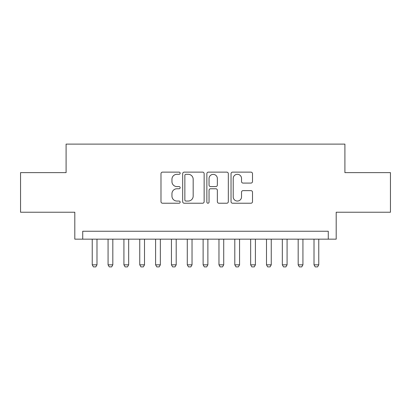 <?xml version="1.0" encoding="UTF-8"?>
<svg xmlns="http://www.w3.org/2000/svg" width="411" height="411" viewBox="0 0 411 411"><rect width="100%" height="100%" fill="white"/><g stroke="black" fill="none" stroke-linecap="round" stroke-linejoin="round"><path stroke-width="0.62" d="M180.157 173.216A1.089 1.089 0 0 0 179.068 172.127L162.545 172.127A1.557 1.557 0 0 0 160.989 173.683L160.989 201.673A1.557 1.557 0 0 0 162.545 203.229L179.068 203.229A1.089 1.089 0 0 0 180.157 202.14A1.089 1.089 0 0 0 179.068 201.051L176.925 201.051A4.978 4.978 0 0 1 171.952 196.073L171.952 193.74A4.978 4.978 0 0 1 176.925 188.767L179.068 188.767A1.089 1.089 0 0 0 180.157 187.678A1.089 1.089 0 0 0 179.068 186.589L176.925 186.589A4.978 4.978 0 0 1 171.952 181.616L171.952 179.283A4.978 4.978 0 0 1 176.925 174.305L179.068 174.305A1.089 1.089 0 0 0 180.157 173.216M250.941 183.09A1.557 1.557 0 0 0 252.498 181.539L252.498 173.683A1.557 1.557 0 0 0 250.941 172.127L232.595 172.127A1.557 1.557 0 0 0 231.039 173.683L231.039 201.673A1.557 1.557 0 0 0 232.595 203.229L250.941 203.229A1.557 1.557 0 0 0 252.498 201.673L252.498 192.189A1.557 1.557 0 0 0 250.941 190.632L243.091 190.632A1.557 1.557 0 0 0 241.534 192.189L241.534 196.89A4.161 4.161 0 0 1 237.378 201.051A4.161 4.161 0 0 1 233.217 196.89L233.217 178.466A4.161 4.161 0 0 1 237.378 174.305A4.161 4.161 0 0 1 241.534 178.466L241.534 181.539A1.557 1.557 0 0 0 243.091 183.09L250.941 183.09M328.271 239.161L336.193 239.161L336.193 212.23L390.45 212.23L390.45 172.63L344.906 172.63L344.906 144.112L66.094 144.112L66.094 172.63L20.55 172.63L20.55 212.23L74.807 212.23L74.807 239.161L328.271 239.161L328.271 231.244L82.729 231.244L82.729 239.161M204.139 173.683A1.557 1.557 0 0 0 202.582 172.127L184.236 172.127A1.557 1.557 0 0 0 182.679 173.683L182.679 201.673A1.557 1.557 0 0 0 184.236 203.229L202.582 203.229A1.557 1.557 0 0 0 204.139 201.673L204.139 173.683M208.418 172.127L226.764 172.127A1.557 1.557 0 0 1 228.321 173.683L228.321 201.673A1.557 1.557 0 0 1 226.764 203.229L218.914 203.229A1.557 1.557 0 0 1 217.357 201.673L217.357 190.324A1.557 1.557 0 0 0 215.801 188.767L210.591 188.767A1.557 1.557 0 0 0 209.04 190.324L209.04 202.14A1.089 1.089 0 0 1 207.951 203.229A1.089 1.089 0 0 1 206.861 202.14L206.861 173.683A1.557 1.557 0 0 1 208.418 172.127M185.947 174.305A1.089 1.089 0 0 0 184.858 175.394L184.858 199.962A1.089 1.089 0 0 0 185.947 201.051L188.202 201.051A4.978 4.978 0 0 0 193.175 196.073L193.175 179.283A4.978 4.978 0 0 0 188.202 174.305L185.947 174.305M217.357 178.544A4.161 4.161 0 0 0 213.196 174.382A4.161 4.161 0 0 0 209.04 178.544L209.04 185.037A1.557 1.557 0 0 0 210.591 186.589L215.801 186.589A1.557 1.557 0 0 0 217.357 185.037L217.357 178.544M92.234 239.161L92.234 264.828L96.986 264.828L96.986 239.161M96.986 264.828L95.799 266.888L93.42 266.888L92.234 264.828M108.072 239.161L108.072 264.828L112.825 264.828L112.825 239.161M112.825 264.828L111.638 266.888L109.264 266.888L108.072 264.828M123.916 239.161L123.916 264.828L128.669 264.828L128.669 239.161M128.669 264.828L127.482 266.888L125.103 266.888L123.916 264.828M139.755 239.161L139.755 264.828L144.508 264.828L144.508 239.161M144.508 264.828L143.321 266.888L140.947 266.888L139.755 264.828M155.599 239.161L155.599 264.828L160.352 264.828L160.352 239.161M160.352 264.828L159.165 266.888L156.786 266.888L155.599 264.828M171.438 239.161L171.438 264.828L176.196 264.828L176.196 239.161M176.196 264.828L175.004 266.888L172.63 266.888L171.438 264.828M187.282 239.161L187.282 264.828L192.035 264.828L192.035 239.161M192.035 264.828L190.848 266.888L188.469 266.888L187.282 264.828M203.121 239.161L203.121 264.828L207.879 264.828L207.879 239.161M207.879 264.828L206.687 266.888L204.313 266.888L203.121 264.828M218.965 239.161L218.965 264.828L223.718 264.828L223.718 239.161M223.718 264.828L222.531 266.888L220.152 266.888L218.965 264.828M234.804 239.161L234.804 264.828L239.562 264.828L239.562 239.161M239.562 264.828L238.37 266.888L235.996 266.888L234.804 264.828M250.648 239.161L250.648 264.828L255.401 264.828L255.401 239.161M255.401 264.828L254.214 266.888L251.835 266.888L250.648 264.828M266.492 239.161L266.492 264.828L271.245 264.828L271.245 239.161M271.245 264.828L270.053 266.888L267.679 266.888L266.492 264.828M282.331 239.161L282.331 264.828L287.084 264.828L287.084 239.161M287.084 264.828L285.897 266.888L283.518 266.888L282.331 264.828M298.175 239.161L298.175 264.828L302.928 264.828L302.928 239.161M302.928 264.828L301.736 266.888L299.362 266.888L298.175 264.828M314.014 239.161L314.014 264.828L318.766 264.828L318.766 239.161M318.766 264.828L317.58 266.888L315.201 266.888L314.014 264.828"/></g></svg>
